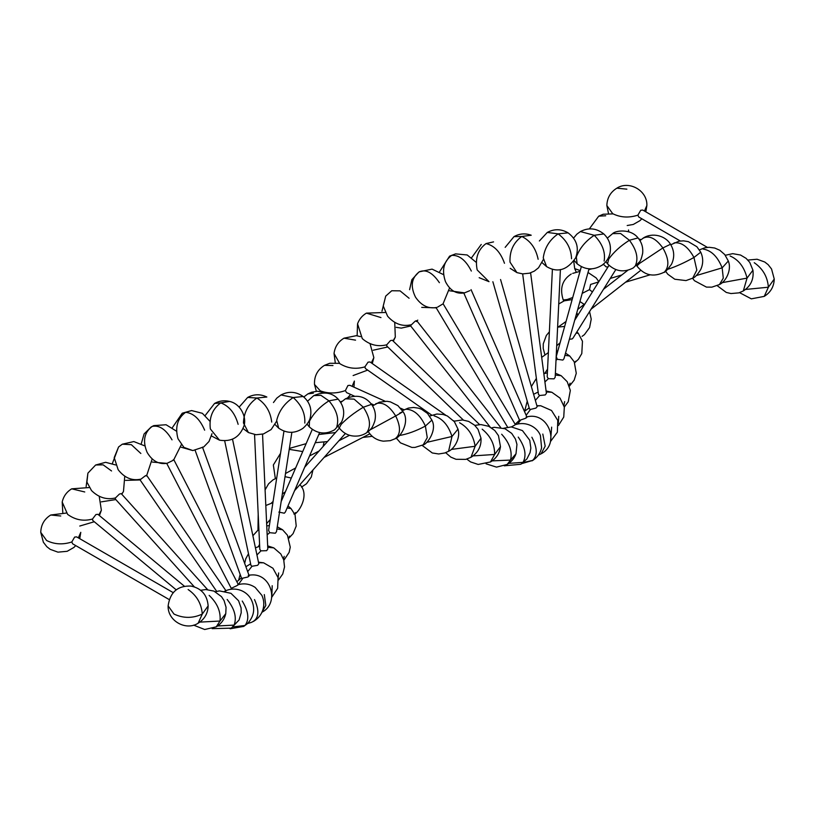 <?xml version="1.0" encoding="UTF-8"?>
<svg xmlns="http://www.w3.org/2000/svg" width="815" height="815" viewBox="0 0 815 815"><rect width="100%" height="100%" fill="white"/><g stroke="black" fill="none" stroke-linecap="round" stroke-linejoin="round"><path stroke-width="1.22" d="M680.291 240.975L638.726 216.984L637.9 215.15L640.733 210.25L642.729 210.046L707.389 247.373M608.01 266.953L606.126 266.872L603.375 264.162M592.403 291.933L589.5 289.651L590.61 284.425L598.658 281.929M577.998 314.998L576.765 312.828M577.713 309.445L585.058 303.7M615.783 269.622L573.006 338.103L572.13 338.948L569.4 339.244M589.041 268.828L563.97 358.712L562.849 360.077L557.287 359.283L556.258 356.562L581.329 266.678M560.404 269.521L555.188 377.243L554.027 378.853L548.373 378.69L547.191 376.856L552.407 269.133M530.606 272.842L546.407 393.339L545.255 394.939L539.632 395.499L538.471 394.379L522.659 273.881M500.553 279.514L537.167 406.685L535.954 408.091L530.494 409.425L529.475 408.906L492.861 281.735M526.113 417.107C527.346 416.923 527.193 417.3 525.634 418.258L519.624 420.346L463.715 292.829M439.662 271.69L449.585 256.154L451.663 255.37C443.645 261.442 441.587 270.203 445.469 281.644C450.084 290.639 456.451 294.368 464.56 292.86L449.523 290.772M464.56 292.86L469.939 290.619M437.696 307.061L442.474 304.178M449.574 287.94L443.075 303.771M421.732 307.387L436.219 307.856L507.613 427.182M514.805 425.073L511.443 426.917M443.085 303.751L515.396 424.646C527.305 420.774 537.808 428.089 540.437 435.618L541.598 447.822C540.335 453.171 537.421 457.358 532.847 460.373L522.058 463.531M490.11 426.989L410.475 325.694L415.09 321.253C416.699 320.397 417.148 320.509 416.445 321.589M463.348 420.041L386.789 346.039L386.738 344.796L390.477 340.589L392.351 340.283L479.577 424.584M431.736 415.141L365.426 368.523L364.896 366.862L368.044 362.166L370.03 361.972L445.968 415.365M354.464 396.172L346.569 392.606L345.387 390.579L347.923 385.526L349.869 385.312L385.138 401.245M327.487 441.557L315.262 442.708M345.366 433.488L294.572 490.681M319.623 432.582L285.352 512.054L284.303 513.206L278.842 512.095M291.872 432.317L276.509 531.675L275.327 533.224L269.704 532.694L268.604 530.453L283.966 431.094M262.542 434.201L267.809 549.035L266.627 550.685L260.963 550.848L259.812 549.402L254.545 434.568M232.509 439.163L258.803 563.786L257.611 565.325L252.049 566.252L250.969 565.447L224.675 440.813M248.229 575.431C249.543 575.482 249.431 576.001 247.872 576.989L241.617 578.426L194.948 449.829M152.324 462.064L166.953 463.378L172.423 460.699C174.003 459.772 174.237 459.507 173.116 459.925M237.634 584.854C238.754 584.437 238.52 584.691 236.941 585.628L231.246 588.328L166.729 463.399M216.668 591.354L140.048 479.852L145.06 475.98C146.659 475.094 147.036 475.084 146.18 475.95M225.5 591.384C226.346 590.518 225.979 590.529 224.38 591.405M194.327 586.851L115.292 498.984L115.435 497.955L119.448 494.043L121.252 493.635L207.55 589.581M176.193 589.826L92.757 520.469L92.492 519.033L95.915 514.55L97.882 514.306L184.384 586.219M169.153 599.545L72.627 543.809L71.802 541.985L74.634 537.075L76.63 536.881L173.157 592.607M637.9 215.15C628.905 218.053 620.51 217.564 612.707 213.683L606.849 205.512C607.124 197.913 610.455 192.136 616.853 188.173L626.867 189.162M644.441 211.034L646.876 205.512C647.497 190.445 629.017 180.237 616.853 188.173M745.521 289.447L768.392 287.216L774.25 279.046C773.975 286.646 770.633 292.422 764.246 296.375L751.338 298.85L739.551 292.646M754.232 262.705C762.83 268.634 767.547 276.805 768.392 287.216L764.246 296.375M613.074 213.887L603.182 214.243L598.73 216.158L605.708 215.771M628.467 231.684L628.528 229.973L628.762 231.776M722.151 282.652L747.039 278.129L752.928 270.193C753.997 279.199 750.798 286.116 743.321 290.945L738.859 292.87L730.974 293.553L726.267 292.432L717.22 285.688M730.108 255.992C738.685 259.751 744.329 267.126 747.039 278.129L743.321 290.945M580.229 270.621L574.707 268.614L576.174 271.976M588.837 269.571L591.884 268.828M601.99 265.221L603.477 264.529M696.224 275.592L722.151 267.85L728.315 261.014C732.094 270.173 725.472 281.97 719.431 284.567L711.882 287.145L706.432 287.104L694.451 280.706L692.556 278.251M703.284 249.084C711.444 250.5 717.73 256.756 722.151 267.85L723.292 278.149L719.431 284.567M580.025 271.354L572.711 273.382M572.721 297.536L567.159 299.523L563.236 299.971L563.776 301.02M582.205 293.359L589.5 289.651M667.903 269.225L668.545 269.042C676.236 266.474 684.712 262.613 693.952 257.459L700.737 252.202C703.345 257.947 703.345 263.703 700.747 269.48C697.518 274.696 694.849 277.589 692.73 278.16L685.996 280.584L674.8 279.239L667.821 274.248L665.58 271.232M674.097 242.901C681.452 241.912 688.064 246.762 693.952 257.459L696.825 270.081L692.73 278.16M558.255 326.968L566.038 321.487M576.174 314.967L577.377 314.223M636.892 265.996L639.592 263.377L662.86 247.964L670.5 244.266C674.413 250.765 674.739 257.459 671.468 264.345C667.149 270.132 664.622 272.801 663.868 272.363C653.233 277.426 644.237 275.307 636.892 265.996L636.525 265.415M642.852 238.357C649.056 235.005 655.729 238.204 662.86 247.964C668.901 258.579 669.461 266.556 664.541 271.904M582.063 336.371L584.416 334.649L589.581 327.569L591.232 319.174L589.571 311.595M556.716 345.764L560.119 342.728M576.195 333.009L578.375 333.427L582.47 341.281L581.788 353.598L578.405 359.303L574.667 362.726M607.521 263.826L608.693 259.129C613.593 252.202 620.49 245.916 629.404 240.262L638.033 237.919C641.741 242.442 643.269 247.607 642.627 253.434C641.558 258.253 640.529 261.045 639.541 261.809L633.286 267.911C623.903 272.882 615.315 271.517 607.521 263.826L605.891 261.615M607.348 238.123L612.656 233.61L620.602 233.518L629.404 240.262C636.658 249.899 638.644 258.375 635.364 265.7M575.706 361.208L574.606 362.594M544.756 373.413L547.568 369.093M556.013 360.261L557.287 359.283M564.907 355.34L569.736 356.002L574.229 361.819L576.276 373.311L574.168 380.157L569.39 386.157M577.122 263.785L576.348 257.071C579.526 248.371 585.486 241.118 594.247 235.301L603.793 233.936C609.437 239.376 611.484 245.916 609.915 253.567C608.703 258.406 606.065 262.287 602 265.221C593.473 270.498 585.18 270.02 577.122 263.785L574.208 260.545M573.607 238.062L576.837 234.2L580.402 231.562L594.247 235.301C602.326 243.532 605.627 252.12 604.139 261.085M570.082 383.142L569.135 385.464M544.919 381.96L548.373 378.69M555.3 375.032L561.178 375.715L555.382 373.209M546.61 266.627L543.248 257.937C544.614 247.842 549.565 239.824 558.122 233.864L568.096 232.856C576.775 239.467 579.302 247.78 575.685 257.784C567.301 270.132 557.613 273.086 546.61 266.627L542.087 262.674M539.357 240.985L547.293 232.438L558.122 233.864C566.69 240.282 571.162 248.585 571.539 258.762M564.622 401.622L563.929 405.452M535.353 400.399L539.632 395.499M546.233 391.954L551.837 392.26L560.017 398.087L564.326 407.123L563.746 417.066L558.469 425.471M543.259 259.669L538.532 267.778L534.314 271.12L529.536 273.178L522.71 273.891L516.934 272.618L510.007 262.124C509.528 251.081 513.45 242.524 521.794 236.472L531.227 235.229C525.247 233.1 519.501 233.569 514 236.625L521.794 236.472C530.463 240.771 535.903 248.371 538.134 259.292M558.733 416.333L558.336 423.362M526.144 415.273L530.494 409.425M536.953 405.952L540.722 405.748L536.871 405.676M479.169 277.701L489.01 281.664L477.183 269.959C474.921 258.457 477.875 249.665 486.046 243.573L493.554 241.892L486.046 243.573C494.369 245.57 500.522 252.141 504.485 263.286M551.653 427.142L550.533 441.139M517.606 424.004L520.459 420.377M527.02 416.883L527.02 416.883C548.342 411.28 560.649 443.88 541.089 453.812L545.184 446.151L542.81 434.059M471.345 271.059C465.823 260.199 459.263 254.973 451.663 255.37L455.554 253.883L467.199 254.963L476.255 262.379M523.556 462.421L532.847 460.373M531.869 437.227C537.523 448.036 537.676 455.85 532.327 460.689L532.052 460.852M436.83 307.428C428.415 309.058 421.304 305.625 415.487 297.118C410.19 286.248 411.463 277.813 419.318 271.813L432.072 269.123L443.574 274.665M419.582 271.65L419.318 271.813C425.888 269.011 432.582 272.638 439.397 282.693M508.805 463.378L523.016 462.349L526.908 458.927L520.866 464.275L504.271 465.813M518.248 437.095C525.176 447.048 526.765 455.463 523.016 462.349L520.866 464.275M410.791 324.839C402.101 326.713 394.379 323.84 387.614 316.23L383.223 306.012L385.709 296.11L391.75 290.751L400.073 290.863L409.099 298.27M416.985 321.029L417.759 320.101L417.005 321.039M492.168 460.882L510.547 460.078L516.007 453.761C514.316 458.397 511.351 461.962 507.134 464.458L496.518 467.127L486.086 463.817M501.663 434.232C509.538 442.871 512.503 451.49 510.547 460.078L507.134 464.458M385.21 312.481L366.424 313.123L380.962 317.575M386.738 344.796C377.854 347.027 369.704 344.969 362.278 338.622L357.551 323.82L357.133 335.79M393.003 340.914L395.306 337.104L394.745 322.394M473.097 455.901L494.634 454.464L500.471 446.651C499.585 453.374 496.264 458.478 490.498 461.952L478.171 464.448L470.581 461.922L466.791 459.1M482.174 429.169C490.62 436.096 494.776 444.521 494.634 454.464L490.498 461.952M360.464 336.626L356.338 335.678L344.001 338.174L355.544 340.15M364.896 366.862C355.921 369.49 347.557 368.411 339.794 363.643L334.038 353.476L335.26 362.736M371.324 362.879L373.851 357.632L370.051 343.675M459.599 422.751C468.228 427.62 473.403 435.465 475.125 446.274L481.003 438.226C481.461 446.345 478.12 452.702 470.978 457.307L475.125 446.274L451.265 449.432M339.376 363.337L329.749 363.276L324.513 365.344L332.978 365.558M345.387 390.579C336.401 393.686 328.027 393.767 320.275 390.813L314.488 384.425L316.342 391.292M352.131 386.33L354.372 381.043L353.954 387.156M434.059 415.854C442.474 418.462 448.444 425.338 451.979 436.483L457.989 429.118C460.913 438.399 453.863 449.177 448.566 451.296L451.979 436.483L426.602 442.402M326.448 393.166L317.493 391.231L311.585 392.239L307.876 393.9L313.357 393.146M406.033 409.222C413.826 409.446 420.285 415.059 425.389 426.062L431.869 420.112C437.492 430.167 426.928 444.521 423.179 444.868L427.264 437.624L425.389 426.062C416.068 431.023 407.296 434.191 399.075 435.567M306.134 443.655L289.386 448.413M322.455 434.089L322.75 432.979L323.127 434.008M369.837 430.025L395.683 415.945C403.598 411.412 404.912 410.495 399.615 413.185M375.756 403.72C382.571 401.54 389.213 405.615 395.683 415.945C400.939 426.907 400.736 434.517 395.061 438.786L390.273 440.671L383.427 441.17C376.54 440.294 371.365 436.871 367.881 430.911M285.505 473.505L295.651 467.963M339.254 427.997L341.22 424.299C346.915 418.39 354.281 412.696 363.337 407.225L371.548 404.342C375.165 409.497 376.224 415.141 374.747 421.294C373.199 425.664 371.864 428.242 370.733 429.026C367.799 432.602 363.877 434.874 358.957 435.862C350.888 436.993 344.317 434.364 339.254 427.997L338.347 426.642M340.762 402.508L345.438 398.81L354.087 399.116L363.337 407.225C369.969 417.443 371.212 425.736 367.086 432.113M271.426 503.028L273.086 501.449M282.347 493.961L285.362 491.822M295.611 512.594L294.531 513.593M309.252 426.836L309.506 421.111C313.571 413.266 320.051 406.502 328.954 400.837L338.174 399.146C344.134 406.115 345.275 413.745 341.566 422.027L334.639 429.76C325.623 434.853 317.157 433.875 309.252 426.836L307.082 424.126M307.55 401.194L313.785 395.611L320.906 395.326L328.954 400.837C336.595 409.863 339.213 418.472 336.809 426.663M266.637 523.617L270.305 519.42M287.114 507.969L291.006 508.54L295.061 514.774L296.222 526.032L293.105 533.611L288.887 538.134M289.641 536.056L288.714 537.706M278.659 428.15L276.682 420.438C278.964 410.994 284.476 403.354 293.206 397.526L303.17 396.508C309.476 401.836 311.911 408.529 310.474 416.597C309.965 420.408 307.489 424.299 303.027 428.262C294.938 433.702 286.819 433.662 278.659 428.15L275.093 424.584M273.463 402.529L276.784 398.148L281.012 394.939L293.206 397.526C301.499 404.933 305.37 413.45 304.8 423.087M258.416 546.6L259.578 544.389M267.157 534.834L269.704 532.694M276.927 528.976L282.571 529.75L287.44 535.221L290.262 547.181L289.142 552.356L283.854 560.312M284.201 556.329L283.457 559.059M276.57 421.284L271.151 429.556L263.51 433.926L256.083 434.741L248.432 432.561L243.441 422.934C243.879 412.309 248.361 404.006 256.878 398.026L266.851 397.017C260.352 393.91 253.964 394.042 247.679 397.425L256.878 398.026C265.476 403.456 270.427 411.473 271.721 422.089M256.949 555.005L260.963 550.848M267.728 547.293L273.769 547.874L267.656 545.867M278.638 572.945L278.149 577.917M219.51 440.171L210.351 428.965C208.966 417.626 212.44 408.936 220.753 402.875L229.565 401.428C241.24 403.883 247.139 418.39 243.726 426.5C239.396 437.482 231.317 442.036 219.51 440.171L211.493 435.974M205.268 415.395L214.559 403.456L220.753 402.875C229.239 406.074 235.036 413.225 238.133 424.33M247.668 571.631L252.049 566.252M258.589 562.758L263.622 562.819L258.467 562.177M272.19 585.71L271.884 595.408M211.992 433.682L208.997 441.486L203.73 446.936L192.849 450.573L183.935 447.394L177.996 438.745C174.899 427.203 177.436 418.39 185.596 412.298L191.596 410.566L202.354 413.307L209.995 421.365M172.434 427.549L182.244 413.215L185.596 412.298C193.532 413.154 199.879 419.104 204.647 430.177M238.326 584.6L242.544 578.701M248.983 575.237L251.254 574.952L248.952 575.156M264.305 594.573L265.822 605.433L261.951 612.248M167.442 463.205C159.129 464.774 152.344 461.168 147.108 452.366C142.482 441.149 144.153 432.5 152.14 426.439L153.821 425.613L166.087 424.747L176.539 431.206M153.821 425.613L152.14 426.439C159.2 424.86 165.822 429.332 172.026 439.856M247.76 623.322L251.254 622.446L247.556 623.536M230.889 589.265L231.959 588.124M254.504 599.555C259.435 610.588 258.915 617.943 252.945 621.621M144.846 445.917L133.833 441.567L122.301 444.195L131.337 444.674L140.852 453.476M140.516 479.22C131.928 480.982 124.471 477.814 118.144 469.705L114.212 457.602L118.583 446.956L112.388 463.46M233.212 626.898L244.969 625.482L247.434 623.648L243.716 626.409L230.136 628.773M242.249 601.032C248.585 611.464 249.492 619.614 244.969 625.482L243.716 626.409M115.618 464.947L105.624 462.309L95.64 465.008L103.138 464.835L111.553 470.968M115.435 497.955C106.612 500.043 98.635 497.568 91.504 490.559L86.92 482.072L87.908 473.138L86.135 486.596M121.659 494.094L123.473 491.506L124.756 476.225M217.615 625.971L234.129 625.105L239.07 620.011L231.328 628.141L212.165 628.65M227.151 599.473C234.598 608.815 236.931 617.363 234.129 625.105L231.328 628.141M92.492 519.033C83.538 521.508 75.245 519.96 67.614 514.367L62.195 502.02C63.519 496.254 66.687 491.863 71.71 488.827L84.75 491.965M98.809 515.08L101.366 510.231L99.216 496.304M199.848 622.11L219.999 621.04L225.765 613.654C224.441 619.42 221.262 623.811 216.24 626.847L204.667 629.506L193.613 625.136M209.149 595.388C217.371 603.202 220.987 611.759 219.999 621.04L216.24 626.847M66.198 513.073L50.754 515.009L60.768 515.997M71.802 541.985C62.806 544.889 54.411 544.4 46.608 540.508L40.75 532.338L43.378 542.25L46.842 546.722L50.204 549.341L57.957 552.152L67.166 551.307L73.849 547.486L75.744 545.612M78.342 537.869L80.777 532.338L79.748 538.674M168.124 605.881L173.982 614.052C183.416 618.463 192.86 618.463 202.293 614.052L208.151 605.881C207.876 613.481 204.534 619.257 198.147 623.21C185.983 631.156 167.503 620.938 168.124 605.881C170.111 592.138 177.731 585.537 191.005 586.077C201.499 588.328 207.214 594.93 208.151 605.881M188.133 589.54C196.731 595.47 201.448 603.64 202.293 614.052L198.147 623.21M747.905 260.056L757.094 259.241L764.755 262.012L768.168 264.681L771.55 269.001L774.25 279.046M606.849 205.512L608.479 213.428M627.204 225.521L633.286 224.461L639.958 220.651L641.843 218.777M645.847 211.849L646.876 205.512M598.73 216.158L589.337 228.883M641.018 239.641L638.848 238.948M725.309 255.278L732.716 253.659L740.529 255.034L746.092 258.345L749.749 262.379L752.928 270.193M573.729 261.248L574.707 268.614M699.433 249.889L704.639 247.842L709.111 247.281L714.704 248.025L719.849 250.287L724.749 254.565L728.315 261.014M588.023 272.475L596.162 277.925L598.821 281.664M571.254 274.013C562.218 279.83 559.548 288.479 563.236 299.971M603.854 288.724L604.445 288.551M625.563 282.194L650.105 274.818M621.825 274.961L610.282 278.435M670.806 244.745L679.017 241.169L683.551 240.853L688.339 241.648L696.886 246.741L700.737 252.202M558.744 303.954L564.275 300.827L572.15 299.604M579.913 301.56L584.202 304.362M627.876 270.223L603.508 289.274M640.712 270.356L591.099 309.14M639.948 240.588L643.595 237.848C652.265 232.469 665.244 235.403 670.5 244.266M544.858 354.576L543.218 348.494L543.269 343.818L546.356 335.444L549.371 331.827M557.613 327.131L564.663 326.428M576.908 331.868L578.375 333.427M608.988 265.384L574.677 320.315M638.033 237.919C630.708 228.414 615.447 230.492 612.656 233.61M541.69 357.357L548.373 352.589M556.462 350.908L557.817 350.959M565.529 353.109L569.736 356.002M580.402 231.562C588.593 227.314 596.397 228.108 603.793 233.936M531.37 386.544L536.372 378.364M543.839 373.708L547.385 372.822M547.293 232.438C554.251 228.709 561.189 228.842 568.096 232.856M564.316 407.031L568.228 401.785L570.337 390.446L567.22 381.705L561.178 375.715M524.666 411.117L527.234 401.153M533.601 394.297L538.165 392.035M546.101 390.996L551.837 392.26M516.934 272.618L510.2 268.339M505.168 247.363L514 236.625M519.124 420.428L519.338 419.694M524.422 411.361L529.18 407.897M471.722 257.55L481.247 244.459M550.39 441.689L557.358 432.205L557.786 420.459L551.541 410.495L540.722 405.748M515.202 424.279L519.532 420.132M471.05 289.62L526.959 417.137M449.585 256.154L455.554 253.883M538.358 455.127L541.089 453.812M418.788 272.129L411.86 279.677L409.588 289.692M416.76 320.743L500.634 427.417M385.709 296.11L381.97 311.228M396.202 327.335L401.286 328.109L410.709 325.99M526.908 458.927L530.056 452.661L530.86 448.118L529.75 440.253L522.435 430.585L511.331 426.917L503.741 428.232M366.424 313.123C362.206 315.619 359.242 319.185 357.551 323.82M373.229 350.216L387.746 346.966M393.309 341.21L395.306 337.104M491.608 427.885L494.287 427.305L505.025 428.731L511.698 433.386L515.447 439.051L516.955 444.389L516.007 453.761M344.001 338.174C338.245 341.648 334.924 346.752 334.038 353.476M453.558 420.703L454.169 421.131M353.119 375.552L367.677 370.102M372.282 363.551L373.851 357.632M474.829 425.399L480.85 424.564L488.694 426.286L494.776 430.483L498.464 435.628L500.471 446.651M445.642 452.682L450.817 457.113L455.982 459.283L465.732 459.385L470.978 457.307M324.513 365.344C317.504 369.704 314.162 376.061 314.488 384.425M371.008 403.649L373.841 404.923M400.603 408.223L403.975 409.751M340.344 401.856L342.076 401.235M347.761 397.669L350.654 394.45M453.986 421.192L462.472 419.959L468.656 421.406L474.585 425.175L478.048 429.342L481.003 438.226M422.16 445.408L432.296 452.967L438.674 453.975L444.786 452.987L448.566 451.296M307.876 393.9L303.801 397.007M429.678 416.027L436.891 414.01L443.156 414.478L447.374 415.986L454.403 421.712L457.989 429.118M396.273 438.062L400.46 442.861L411.921 447.445L414.998 447.415L423.179 444.868M339.447 440.161L340.283 440.059M362.848 437.421L372.231 436.32M318.787 434.517L335.485 432.561M323.147 446.447L324.054 441.964M402.396 410.668L408.386 408.071L413.653 407.469L418.553 408.172L421.487 409.232L427.529 413.439L431.869 420.112M372.577 405.901L379.403 402.162L386.952 401.296L390.375 401.866L397.934 405.646L402.946 411.595C409.955 420.835 401.428 436.718 395.295 438.653M289.244 449.36L302.722 451.561M280.523 453.334L273.341 464.998L275.348 478.568M324.105 457.429L369.827 433.814M309.557 455.942L319.103 451.001M338.887 440.783L349.513 435.291M301.519 487.105L306.501 483.753L311.31 476.989L312.94 470.011M265.089 489.886L268.593 483.784L272.933 479.923L276.713 477.977M285.016 476.663L291.301 478.038M339.386 428.17L304.667 467.26M293.889 514.01C296.731 515.406 310.739 495.907 300.073 484.823M345.438 398.81C356.298 394.124 364.998 395.968 371.548 404.342M257.968 529.821L258.202 514.377M265.812 505.494L272.893 502.702M287.99 505.952L291.006 508.54M312.277 429.413L281.175 501.541M313.785 395.611C323.85 391.292 331.98 392.473 338.174 399.146M252.884 535.73L258.875 529.149M266.739 525.879L269.358 525.583M277.263 526.806L282.571 529.75M281.012 394.939C288.632 391.006 296.018 391.526 303.17 396.508M244.673 563.369L245.753 558.805L248.494 553.711M255.431 547.833L259.659 546.233M278.496 580.015L282.754 573.984L284.537 566.924L283.712 559.823L280.829 553.986L273.769 547.874M248.432 432.561L243.033 428.466M239.152 407.123L247.679 397.425M238.714 579.883L240.16 574.402M245.886 566.72L250.633 563.827M271.762 597.263L277.64 588.338L278.088 577.641L272.933 568.228L263.622 562.819M214.559 403.456C219.276 400.817 224.278 400.145 229.565 401.428M236.849 581.737L241.423 577.886M249.146 575.696L202.477 447.099M261.849 612.309C279.8 603.294 271.344 573.2 251.254 574.952M192.849 450.573L181.083 447.201M182.244 413.215L191.596 410.566M181.307 444.735L173.687 459.905M238.357 584.65L173.839 459.731M251.254 622.446L253.781 621.213C258.141 618.626 261.146 614.928 262.797 610.109C264.366 605.097 264.07 600.207 261.931 595.439L255.197 587.442C249.95 583.948 244.266 583.02 238.123 584.681M151.305 426.836L144.112 433.926L141.29 443.635M152.161 458.967L146.72 475.42M122.301 444.195L118.583 446.956M225.969 590.753L146.649 475.318M247.434 623.648C254.402 616.14 255.533 607.827 250.837 598.74C248.341 594.716 244.908 591.894 240.547 590.274C235.403 588.481 230.319 588.695 225.297 590.916M125.612 480.381L140.119 479.954M95.64 465.008L87.908 473.138M215.292 591.731L219.449 590.895L230.981 593.32L238.581 600.767L241.087 607.939L241.209 612.748L239.07 620.011M101.335 501.857L115.832 499.575M121.781 494.226L123.473 491.506M71.71 488.827L89.232 487.553M200.694 590.294L205.798 589.54L213.938 591.099L221.486 596.651L224.074 600.594L226.061 607.297L225.765 613.654M62.195 502.02L62.786 512.431M79.758 526.042L94.296 521.743M99.42 515.589L101.366 510.231M50.754 515.009C44.367 518.961 41.025 524.738 40.75 532.338"/></g></svg>
